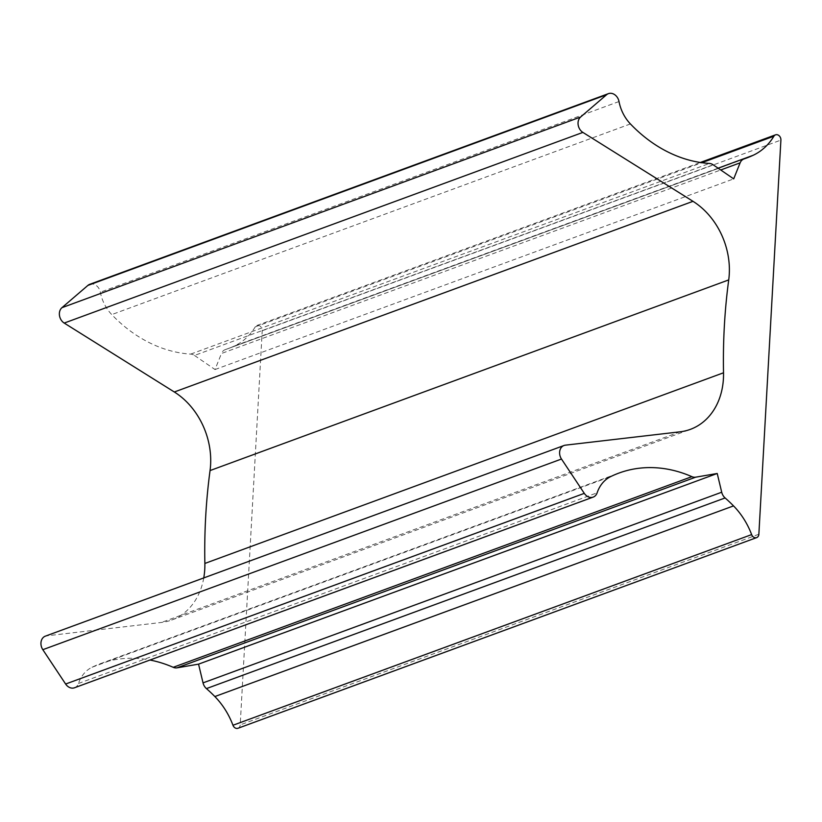 <?xml version="1.0" encoding="UTF-8"?>
<svg xmlns="http://www.w3.org/2000/svg" width="822" height="822" viewBox="0 0 822 822"><rect width="100%" height="100%" fill="white"/><g stroke="black" fill="none" stroke-linecap="round" stroke-linejoin="round"><path stroke-width="0.62" stroke-dasharray="4.11 3.08" d="M713.167 164.801L194.495 355.453A9.206 7.357 69.8 0 0 190.725 354.097A138.055 110.395 -110.2 0 1 172.63 351.313A138.055 110.395 -110.2 0 1 111.751 314.59A36.815 29.438 69.8 0 1 100.335 292.19A9.206 7.357 69.8 0 0 89.762 284.309M237.99 728.261A4.603 3.678 69.8 0 0 240.199 724.881L262.228 330.752A4.603 3.678 69.8 0 0 256.854 325.502A4.603 3.678 69.8 0 0 255.241 326.868A69.027 55.197 -110.2 0 1 234.465 345.959A138.055 110.395 69.8 0 1 227.643 348.795L746.314 158.132M74.514 687.767A9.206 7.357 69.8 0 0 78.46 683.472A36.815 29.438 69.8 0 1 92.033 667.248A138.055 110.395 -110.2 0 1 100.284 663.724A138.055 110.395 -110.2 0 1 149.964 660.035M203.764 577.917A69.027 55.197 -110.2 0 1 171.664 620.035A69.027 55.197 -110.2 0 1 161.441 622.46L46.72 635.827A9.206 7.357 69.8 0 0 45.364 636.146M194.495 355.453L215.025 369.54L221.447 353.501L720.719 169.979M225.238 349.638L718.366 168.366L225.382 349.586A9.206 7.357 69.8 0 0 225.238 349.638A9.206 7.357 69.8 0 0 221.447 353.501M225.382 349.586A138.055 110.395 69.8 0 0 227.643 348.795M215.025 369.54L733.697 178.877M190.725 354.097L709.396 163.444M758.86 534.228L240.199 724.881M262.228 330.752L780.9 140.1M255.241 326.868L701.865 162.694M92.033 667.248L610.705 476.585M46.72 635.827L565.392 445.164M680.113 431.807L161.441 622.46M630.412 123.937L111.751 314.59M718.089 168.181L234.465 345.959M78.46 683.472L597.132 492.81M619.007 101.527L100.335 292.19M256.854 325.502L700.354 162.468M100.284 663.724L618.956 473.071M171.664 620.035L690.336 429.372"/><path stroke-width="1.23" d="M232.965 725.261A4.603 3.678 69.8 0 0 236.161 728.354A4.603 3.678 69.8 0 0 237.99 728.261L756.661 537.609A4.603 3.678 -110.2 0 1 754.822 537.691A4.603 3.678 -110.2 0 1 751.637 534.598L232.965 725.261A69.027 55.197 69.8 0 0 214.861 696.553A138.055 110.395 69.8 0 0 206.435 688.6L725.096 497.947A9.206 7.357 -110.2 0 1 721.706 492.214L203.034 682.877A9.206 7.357 69.8 0 0 206.435 688.6M720.719 169.979L740.119 162.848L733.697 178.877L713.167 164.801A9.206 7.357 -110.2 0 0 709.396 163.444A138.055 110.395 -110.2 0 1 691.292 160.66A138.055 110.395 -110.2 0 1 630.412 123.937A36.815 29.438 -110.2 0 1 619.007 101.527A9.206 7.357 -110.2 0 0 608.424 93.646A9.206 7.357 -110.2 0 0 606.585 94.736L87.913 285.398L61.948 307.675A9.206 7.357 69.8 0 0 64.208 323.067L174.326 391.991A69.027 55.197 -110.2 0 1 210.052 470.564A552.209 441.599 69.8 0 0 204.863 563.45A69.027 55.197 -110.2 0 1 203.764 577.917M173.216 667.31A9.206 7.357 69.8 0 0 174.408 667.721A9.206 7.357 69.8 0 0 177.028 667.834L695.7 477.171A9.206 7.357 -110.2 0 1 693.069 477.068A9.206 7.357 -110.2 0 1 691.877 476.657L173.216 667.31A138.055 110.395 -110.2 0 0 149.964 660.035M564.026 445.493L45.364 636.146A9.206 7.357 69.8 0 0 42.826 649.688L65.626 684.027A9.206 7.357 69.8 0 0 70.846 687.932A9.206 7.357 69.8 0 0 74.514 687.767L593.186 497.105A9.206 7.357 -110.2 0 1 589.518 497.269A9.206 7.357 -110.2 0 1 584.298 493.364L561.488 459.036A9.206 7.357 -110.2 0 1 564.026 445.493A9.206 7.357 -110.2 0 1 565.392 445.164L680.113 431.807A69.027 55.197 -110.2 0 0 690.336 429.372A69.027 55.197 -110.2 0 0 723.524 372.787A552.209 441.599 69.8 0 1 728.724 279.912L210.052 470.564M700.354 162.468L775.516 134.839A4.603 3.678 69.8 0 1 780.9 140.1L758.86 534.228A4.603 3.678 -110.2 0 1 756.661 537.609M725.096 497.947A138.055 110.395 -110.2 0 1 733.532 505.9A69.027 55.197 -110.2 0 1 751.637 534.598M775.516 134.839A4.603 3.678 69.8 0 0 773.903 136.205A69.027 55.197 -110.2 0 1 753.127 155.296A138.055 110.395 -110.2 0 1 746.314 158.132A138.055 110.395 -110.2 0 1 744.054 158.934A9.206 7.357 -110.2 0 0 743.9 158.985A9.206 7.357 -110.2 0 0 740.119 162.848M174.326 391.991L692.997 201.328L582.88 132.404A9.206 7.357 -110.2 0 1 580.609 117.022L606.585 94.736M692.997 201.328A69.027 55.197 -110.2 0 1 728.724 279.912M691.877 476.657A138.055 110.395 -110.2 0 0 618.956 473.071A138.055 110.395 -110.2 0 0 610.705 476.585A36.815 29.438 -110.2 0 0 597.132 492.81A9.206 7.357 -110.2 0 1 593.186 497.105M695.7 477.171L717.226 473.482L721.706 492.214M203.034 682.877L198.554 664.145L177.028 667.834M608.424 93.646L89.762 284.309A9.206 7.357 69.8 0 0 87.913 285.398M717.226 473.482L198.554 664.145M65.626 684.027L584.298 493.364M701.865 162.694L773.903 136.205M204.863 563.45L723.524 372.787M582.88 132.404L64.208 323.067M753.127 155.296L718.089 168.181M214.861 696.553L733.532 505.9M42.826 649.688L561.488 459.036M580.609 117.022L61.948 307.675"/></g></svg>
